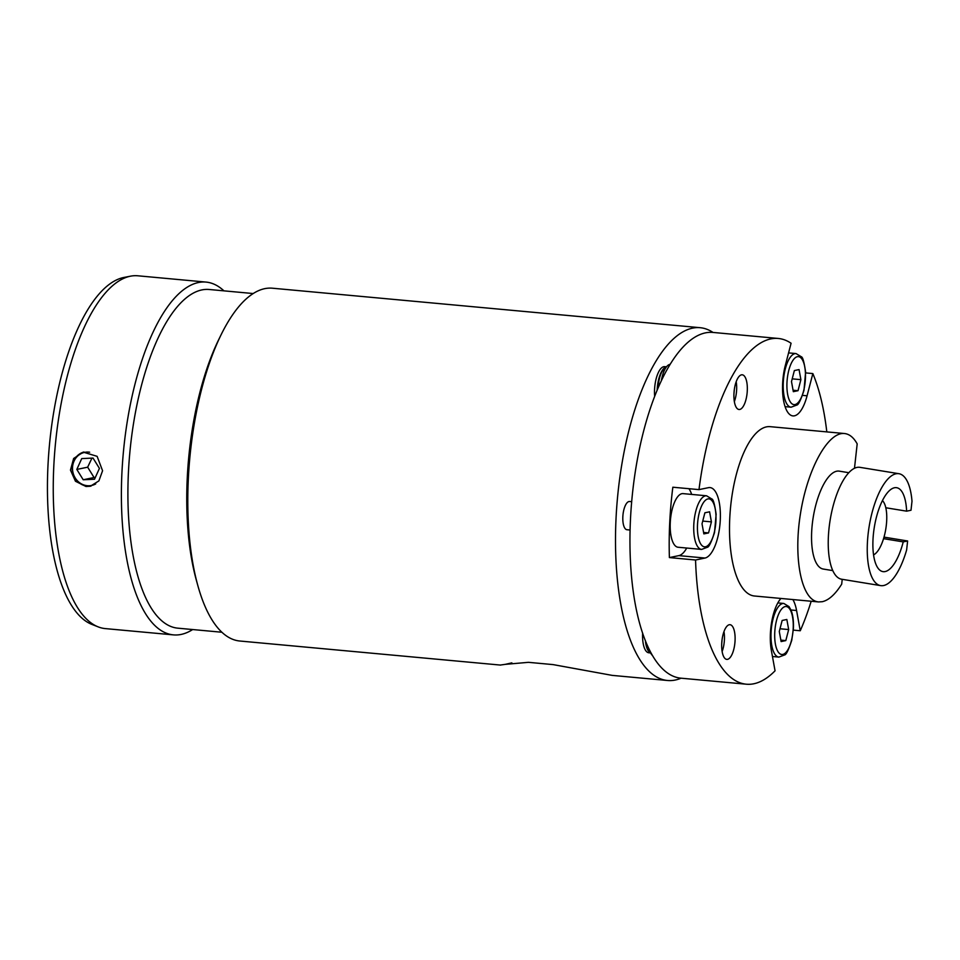 <?xml version="1.0" encoding="UTF-8"?>
<svg xmlns="http://www.w3.org/2000/svg" width="960" height="960" viewBox="0 0 960 960"><rect width="100%" height="100%" fill="white"/><g stroke="black" fill="none" stroke-linecap="round" stroke-linejoin="round"><path stroke-width="1.44" d="M654.66 396.276A21.264 7.992 -84.7 0 1 654.984 384.792A21.264 7.992 -84.7 0 1 664.644 366.648L666.396 366.804M657.156 390.06A21.264 7.992 -84.7 0 1 657.6 385.032A21.264 7.992 -84.7 0 1 666.228 366.96M661.38 380.58A21.264 7.992 -84.7 0 1 662.7 374.856A21.264 7.992 -84.7 0 1 667.344 365.868L663.624 369.516A16.908 6.36 95.3 0 0 659.928 376.668A16.908 6.36 95.3 0 0 658.272 387.444M650.484 652.932L648.816 652.776A21.264 7.992 -84.7 0 1 642.648 633.132M650.328 652.704A21.264 7.992 -84.7 0 1 645.384 640.632M646.284 642.828A16.908 6.36 95.3 0 0 648.564 650.196L651.552 654.456A21.264 7.992 -84.7 0 1 649.656 650.196M102.576 470.736L98.892 480.9L90.3 486.252L85.98 486.492L75.468 481.26L70.464 470.112L73.632 458.496L83.268 452.136L97.116 456.336L102.576 470.736M83.988 452.004A17.424 16.044 -101.7 0 0 72.612 472.14A17.424 16.044 -101.7 0 0 91.068 486.084M511.86 662.868L505.248 664.356L528.456 662.328L553.116 664.608L612.216 675.384L667.56 680.496A177.156 66.636 -84.7 0 1 617.484 497.964A177.156 66.636 -84.7 0 1 700.128 327.696A177.156 66.636 -84.7 0 1 713.004 332.436M505.248 664.356L500.472 665.028M130.56 276.168L123.924 277.452A175.248 65.928 95.3 0 0 123.564 277.524A175.248 65.928 95.3 0 0 49.356 445.992A175.248 65.928 95.3 0 0 91.896 624.408L98.184 626.88A177.156 66.636 -84.7 0 1 55.188 446.544A177.156 66.636 -84.7 0 1 130.188 276.24A177.156 66.636 -84.7 0 1 130.56 276.168A177.156 66.636 -84.7 0 1 137.868 275.796L206.016 282.084A177.156 66.636 -84.7 0 1 223.944 290.856M192.672 629.544A177.156 66.636 -84.7 0 1 181.128 634.428A177.156 66.636 -84.7 0 1 173.448 634.884L105.3 628.596A177.156 66.636 -84.7 0 1 98.184 626.88M173.448 634.884A177.156 66.636 -84.7 0 1 123.372 452.352A177.156 66.636 -84.7 0 1 206.016 282.084M500.616 665.088L239.832 641.016A177.156 66.636 -84.7 0 1 197.88 585.732A177.156 66.636 -84.7 0 1 221.04 334.872A177.156 66.636 -84.7 0 1 272.4 288.204L700.128 327.696M681.084 678.192A177.156 66.636 -84.7 0 1 675.24 680.04A177.156 66.636 -84.7 0 1 667.56 680.496M197.88 585.732L196.44 580.536A170.064 63.972 -84.7 0 1 218.664 339.72L221.04 334.872M221.904 632.244L177.876 628.176A170.064 63.972 -84.7 0 1 129.804 452.952A170.064 63.972 -84.7 0 1 209.136 289.488L253.176 293.544M667.344 365.868A21.264 7.992 -84.7 0 1 670.08 364.356M736.188 381.708A16.908 6.36 -84.7 0 1 734.352 401.592M734.28 389.892L733.92 394.284M793.332 391.668L791.496 381.6L794.364 370.56L799.056 369.588L800.892 379.656L798.024 390.696L793.332 391.668M793.068 390.24L798.024 390.696M792.216 378.852L800.892 379.656M631.68 501.696L629.568 501.504A14.172 5.328 95.3 0 0 623.916 509.544A14.172 5.328 95.3 0 0 626.964 529.728L630.096 530.016M711.42 521.88L708.552 532.92L703.848 533.892L702.024 523.824L704.892 512.784L709.584 511.812L711.42 521.88L702.732 521.076M701.628 549.42L678.096 547.248A26.928 10.128 -84.7 0 1 672.3 508.92A26.928 10.128 -84.7 0 1 683.04 493.62L706.584 495.792A26.928 10.128 95.3 0 0 695.832 511.092A26.928 10.128 95.3 0 0 697.824 546.84A26.928 10.128 95.3 0 0 701.628 549.42L707.316 547.284C708.888 547.224 711.288 542.328 714.504 532.596L716.136 514.308C714.66 504.228 713.22 499.116 711.804 498.972L706.584 495.792M703.596 532.464L708.552 532.92M782.148 620.46L786.84 619.488L788.676 629.556L785.808 640.596L781.116 641.568L779.28 631.5L782.148 620.46M788.676 629.556L779.988 628.752M780.852 640.14L785.808 640.596M652.62 655.668A21.264 7.992 -84.7 0 1 651.552 654.456M723.972 631.608A16.908 6.36 -84.7 0 1 722.136 651.492M722.052 639.792L721.704 644.172M780.924 598.452A35.436 13.332 -84.7 0 0 771.372 650.556L775.056 670.812A173.604 65.304 -84.7 0 1 753.864 683.76A173.604 65.304 -84.7 0 1 746.34 684.204L680.964 678.18A173.604 65.304 -84.7 0 1 631.896 499.296A173.604 65.304 -84.7 0 1 712.872 332.424L778.26 338.46A173.604 65.304 -84.7 0 1 791.076 343.248L785.316 365.472A35.436 13.332 -84.7 0 0 792.936 415.908A35.436 13.332 -84.7 0 0 807.072 395.796L802.524 395.376M882.432 500.604A28.344 10.44 -80.7 0 1 886.332 525.072A28.344 10.44 -80.7 0 1 873.564 554.868M730.992 656.34A17.424 6.552 -84.7 0 1 726.792 659.388A17.424 6.552 -84.7 0 1 721.872 641.436A17.424 6.552 -84.7 0 1 729.996 624.696A17.424 6.552 -84.7 0 1 735.096 637.176A17.424 6.552 -84.7 0 1 730.992 656.34M669.396 557.58A173.604 65.304 -84.7 0 1 672.84 487.212L698.988 489.624L708.444 487.668A35.436 13.332 -84.7 0 1 709.98 487.572A35.436 13.332 -84.7 0 1 720.156 522.06A35.436 13.332 -84.7 0 1 705 558.048L695.556 560.004L669.396 557.58L678.84 555.624A35.436 13.332 95.3 0 0 686.712 548.052M691.668 494.424A35.436 13.332 95.3 0 0 688.932 488.688M792.84 599.556A35.436 13.332 -84.7 0 1 796.572 610.5L800.256 630.756L793.308 630.12M746.34 684.204A173.604 65.304 -84.7 0 1 695.556 560.004M698.988 489.624A173.604 65.304 -84.7 0 1 778.26 338.46M805.656 372.912L812.844 373.572A173.604 65.304 -84.7 0 1 826.812 431.892M811.176 601.248A173.604 65.304 -84.7 0 1 800.256 630.756M812.844 373.572L807.072 395.796M733.956 393.528A17.424 6.552 -84.7 0 1 742.224 374.796A17.424 6.552 -84.7 0 1 747.144 392.748A17.424 6.552 -84.7 0 1 739.02 409.5A17.424 6.552 -84.7 0 1 733.956 393.528M854.484 468.276L857.184 443.88C853.656 437.496 849.42 434.04 844.464 433.524L770.112 426.66A85.032 31.98 -84.7 0 0 730.452 508.392A85.032 31.98 -84.7 0 0 754.476 596.004L818.616 601.932C801.84 600.72 793.236 559.884 800.28 514.836C807.072 469.776 827.784 431.652 844.464 433.524M818.616 601.932L822.264 601.704C828.768 600.24 835.236 594.396 841.692 584.16L842.22 579.324M885.804 507.756L906.624 511.164L911.004 510.252L912 501.264A56.688 20.88 99.3 0 0 898.932 473.712A56.688 20.88 99.3 0 0 869.184 526.296A56.688 20.88 99.3 0 0 880.644 585.612A56.688 20.88 99.3 0 0 906.624 549.972L907.62 540.984L884.004 537.12M907.62 540.984L903.228 541.884A42.516 15.66 -80.7 0 1 882.936 571.62A42.516 15.66 -80.7 0 1 874.332 527.136A42.516 15.66 -80.7 0 1 896.652 487.704A42.516 15.66 -80.7 0 1 906.624 511.164M903.228 541.884L883.548 538.668M898.932 473.712L859.932 467.34A56.688 20.88 99.3 0 0 830.172 519.912A56.688 20.88 99.3 0 0 841.644 579.228L880.644 585.612M848.808 472.704L839.28 471.144A49.608 18.276 99.3 0 0 813.24 517.152A49.608 18.276 99.3 0 0 823.284 569.052L832.8 570.612M95.712 483.912A16.908 15.564 78.3 0 1 72.828 471.792A16.908 15.564 78.3 0 1 89.664 452.208M93.036 458.076L99.432 468.396L94.512 479.244L83.208 479.76L76.812 469.428L81.732 458.592L93.036 458.076M91.944 458.124L87.66 467.184L76.812 469.428M87.66 467.184L94.056 477.516L83.208 479.76M94.056 477.516L95.34 477.432M789.564 358.296A26.928 10.128 95.3 0 0 783.228 387.912A26.928 10.128 95.3 0 0 791.112 407.196L796.8 405.06C798.372 405 800.76 400.104 803.976 390.372L805.608 372.084C804.144 362.004 802.692 356.892 801.276 356.748L796.056 353.58A26.928 10.128 95.3 0 0 789.564 358.296M792.6 360.864A24.096 9.06 -84.7 0 1 805.416 378.72A24.096 9.06 -84.7 0 1 790.572 402.312A24.096 9.06 -84.7 0 1 792.6 360.864M701.1 544.536A24.096 9.06 -84.7 0 1 703.128 503.088A24.096 9.06 -84.7 0 1 715.932 520.944A24.096 9.06 -84.7 0 1 701.1 544.536M783.84 603.468A26.928 10.128 95.3 0 0 771.276 629.352A26.928 10.128 95.3 0 0 778.884 657.096L784.572 654.948C786.144 654.9 788.544 650.004 791.76 640.272L793.404 628.512C793.728 621 792.924 614.832 790.98 610.032L789.036 606.624L783.84 603.468L777.828 602.916M793.188 628.62A24.096 9.06 -84.7 0 1 778.356 652.2A24.096 9.06 -84.7 0 1 780.384 610.752A24.096 9.06 -84.7 0 1 793.188 628.62M705 558.048L678.84 555.624M796.572 610.5L790.944 609.984M796.056 353.58L788.58 352.884M791.112 407.196L785.1 406.644M778.884 657.096L772.452 656.508"/></g></svg>

